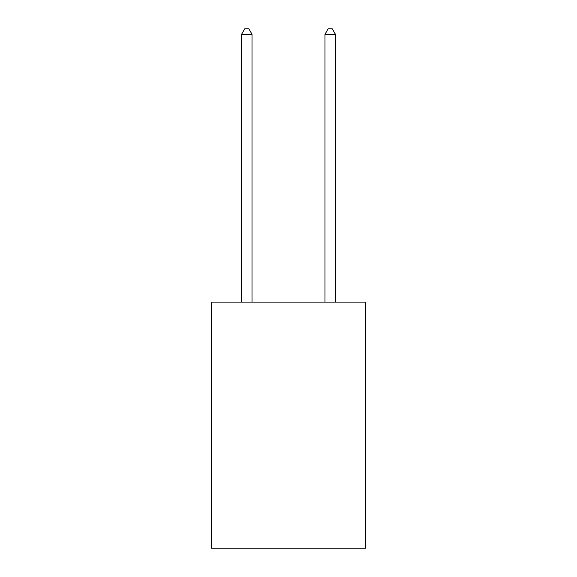 <?xml version="1.0" encoding="UTF-8"?>
<svg xmlns="http://www.w3.org/2000/svg" width="577" height="577" viewBox="0 0 577 577"><rect width="100%" height="100%" fill="white"/><g stroke="black" fill="none" stroke-linecap="round" stroke-linejoin="round"><path stroke-width="0.87" d="M365.652 302.096L365.652 548.15L211.348 548.15L211.348 302.096L365.652 302.096M252.012 302.096L252.012 34.274L241.583 34.274L241.583 302.096M241.583 34.274L244.713 28.85L248.882 28.85L252.012 34.274M335.417 302.096L335.417 34.274L324.988 34.274L324.988 302.096M324.988 34.274L328.118 28.85L332.287 28.85L335.417 34.274"/></g></svg>
